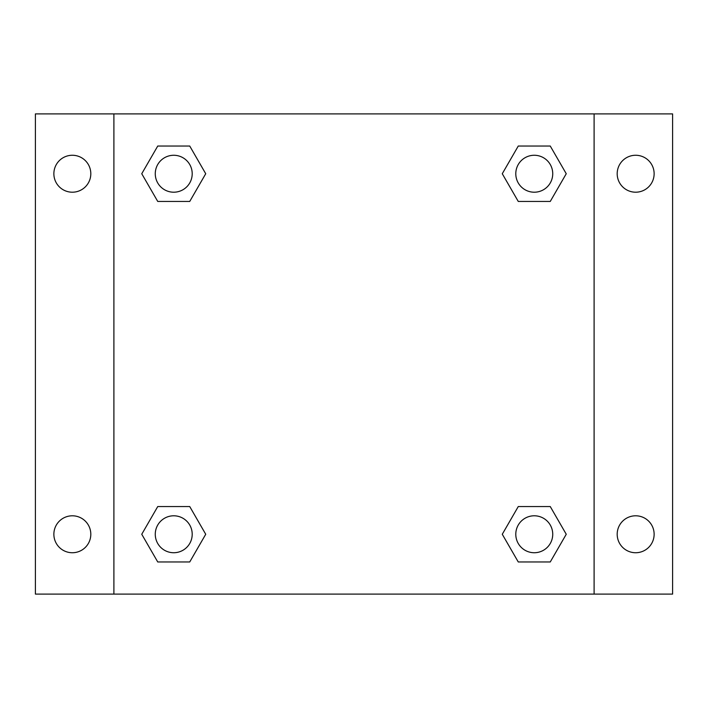 <?xml version="1.0" encoding="UTF-8"?>
<svg xmlns="http://www.w3.org/2000/svg" width="708" height="708" viewBox="0 0 708 708"><rect width="100%" height="100%" fill="white"/><g stroke="black" fill="none" stroke-linecap="round" stroke-linejoin="round"><path stroke-width="1.06" d="M35.4 113.899L672.6 113.899L672.6 594.101L35.4 594.101L35.4 113.899M635.66 155.264A18.47 18.47 0 0 1 654.13 173.734A18.47 18.47 0 0 1 635.66 192.204A18.47 18.47 0 0 1 617.19 173.734A18.47 18.47 0 0 1 635.66 155.264M635.66 515.796A18.47 18.47 0 0 1 654.13 534.266A18.47 18.47 0 0 1 635.66 552.736A18.47 18.47 0 0 1 617.19 534.266A18.47 18.47 0 0 1 635.66 515.796M72.34 515.796A18.47 18.47 0 0 1 90.81 534.266A18.47 18.47 0 0 1 72.34 552.736A18.47 18.47 0 0 1 53.87 534.266A18.47 18.47 0 0 1 72.34 515.796M72.34 155.264A18.47 18.47 0 0 1 90.81 173.734A18.47 18.47 0 0 1 72.34 192.204A18.47 18.47 0 0 1 53.87 173.734A18.47 18.47 0 0 1 72.34 155.264M157.742 506.556L189.735 506.556L205.727 534.266L189.735 561.966L157.742 561.966L141.75 534.266L157.742 506.556L189.735 506.556L157.742 506.556M518.265 146.034L550.258 146.034L566.25 173.734L550.258 201.444L518.265 201.444L502.273 173.734L518.265 146.034L550.258 146.034L518.265 146.034M113.899 594.101L113.899 113.899M594.101 113.899L594.101 594.101M157.742 146.034L189.735 146.034L205.727 173.734L189.735 201.444L157.742 201.444L141.75 173.734L157.742 146.034L189.735 146.034L157.742 146.034M518.265 506.556L550.258 506.556L566.25 534.266L550.258 561.966L518.265 561.966L502.273 534.266L518.265 506.556L550.258 506.556L518.265 506.556M550.258 561.966L518.265 561.966L550.258 561.966M552.736 534.266A18.47 18.47 0 0 0 525.026 518.265A18.47 18.47 0 0 0 525.026 550.258A18.47 18.47 0 0 0 552.736 534.266M189.735 561.966L157.742 561.966L189.735 561.966M192.204 534.266A18.47 18.47 0 0 0 164.504 518.265A18.47 18.47 0 0 0 164.504 550.258A18.47 18.47 0 0 0 192.204 534.266M550.258 201.444L518.265 201.444L550.258 201.444M552.736 173.734A18.47 18.47 0 0 0 525.026 157.742A18.47 18.47 0 0 0 525.026 189.735A18.47 18.47 0 0 0 552.736 173.734M189.735 201.444L157.742 201.444L189.735 201.444M192.204 173.734A18.47 18.47 0 0 0 164.504 157.742A18.47 18.47 0 0 0 164.504 189.735A18.47 18.47 0 0 0 192.204 173.734"/></g></svg>
